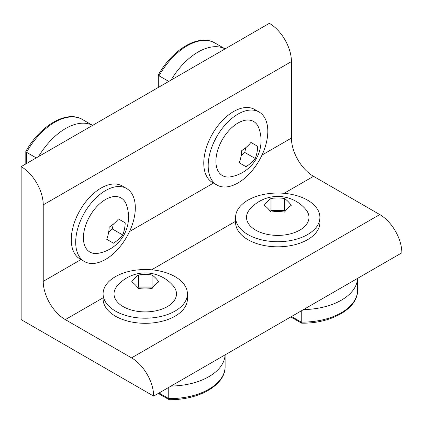 <?xml version="1.0" encoding="UTF-8"?>
<svg xmlns="http://www.w3.org/2000/svg" width="423" height="423" viewBox="0 0 423 423"><rect width="100%" height="100%" fill="white"/><g stroke="black" fill="none" stroke-linecap="round" stroke-linejoin="round"><path stroke-width="0.63" d="M131.564 357.869L65.316 319.619A31.228 18.03 60 0 1 43.231 281.369L43.231 204.875A31.228 18.03 -120 0 0 21.15 166.63L21.15 319.619L153.644 396.113A31.228 18.03 -120 0 0 131.564 357.869L379.769 214.567L313.522 176.317A31.228 18.03 60 0 1 291.436 138.072L291.436 61.573A31.228 18.03 -120 0 0 269.356 23.328L21.15 166.63M153.644 396.113L401.85 252.817A31.228 18.03 -120 0 0 379.769 214.567M187.41 293.863L187.41 298.966A42.157 24.338 180 0 1 156.156 322.479A42.157 24.338 180 0 1 108.737 311.127A42.157 24.338 180 0 1 103.096 298.966L103.096 293.863A42.157 24.338 180 0 1 134.35 270.355A42.157 24.338 180 0 1 181.768 281.702A42.157 24.338 180 0 1 187.41 293.863A42.157 24.338 180 0 1 156.156 317.377A42.157 24.338 180 0 1 108.737 306.03A42.157 24.338 180 0 1 103.096 293.863M160.862 309.483A31.228 18.03 180 0 1 123.955 307.05A31.228 18.03 180 0 1 117.182 285.964A36.743 36.743 0 0 1 173.324 285.964A31.228 18.03 180 0 1 160.862 309.483M152.037 275.008A34.813 28.426 180 0 0 138.48 275.008A34.813 14.218 108.4 0 0 131.696 281.787A34.813 14.208 71.6 0 1 138.469 288.565A34.813 28.426 0 0 1 152.026 288.571A34.813 14.218 -71.6 0 1 158.81 281.792A34.813 14.208 -108.4 0 0 152.037 275.008L152.037 287.09L138.48 287.085L138.48 275.008M152.677 287.73L152.037 287.09M138.48 287.085L137.829 287.735M159.032 393.004L168.751 398.614A55.513 32.048 0 0 0 225.11 366.567C225.618 385.126 198.625 400.174 169.189 399.672L168.751 398.614L168.751 387.394M171.056 386.062A55.513 32.048 0 0 0 225.089 354.865M84.426 261.53L80.01 258.982A42.157 24.338 -60 0 1 72.296 230.175A42.157 24.338 -60 0 1 122.168 185.961L126.583 188.51A42.157 24.338 -60 0 1 134.297 217.316A42.157 24.338 -60 0 1 84.426 261.53A42.157 24.338 -60 0 1 76.711 232.724A42.157 24.338 -60 0 1 126.583 188.51M111.228 197.086A31.228 18.03 -60 0 1 126.382 204.663A36.743 36.743 0 0 1 98.316 253.282A31.228 18.03 -60 0 1 84.389 229.752A31.228 18.03 -60 0 1 111.228 197.086M106.702 239.27L113.48 243.188A34.813 24.613 -15 0 0 122.744 234.977A34.813 24.624 -105 0 0 125.224 222.852L118.451 218.934A34.813 24.613 165 0 1 109.187 227.14A34.813 24.624 75 0 1 106.702 239.27M118.445 218.934L125.224 222.852M108.663 232.142L112.28 228.938L113.253 224.195M112.28 228.938L122.744 234.977M25.845 151.386L26.538 152.296L26.538 163.516M36.256 157.906L26.538 152.296A55.513 32.048 120 0 1 82.469 119.513L92.616 125.367M92.595 125.377A55.513 32.048 120 0 0 38.562 156.573M216.92 185.036L212.505 182.487A42.157 24.338 -60 0 1 204.79 153.681A42.157 24.338 -60 0 1 254.662 109.462L259.077 112.016A42.157 24.338 -60 0 1 266.791 140.822A42.157 24.338 -60 0 1 216.92 185.036A42.157 24.338 -60 0 1 209.205 156.23A42.157 24.338 -60 0 1 259.077 112.016M243.722 120.592A31.228 18.03 -60 0 1 258.876 128.169A36.743 36.743 0 0 1 230.81 176.788A31.228 18.03 -60 0 1 216.883 153.258A31.228 18.03 -60 0 1 243.722 120.592M239.196 162.77L245.975 166.688A34.813 24.613 -15 0 0 255.238 158.482A34.813 24.624 -105 0 0 257.718 146.353L250.945 142.435A34.813 24.613 165 0 1 241.681 150.646A34.813 24.624 75 0 1 239.196 162.77M250.939 142.44L257.718 146.353M241.158 155.648L244.774 152.444L245.747 147.701M244.774 152.444L255.238 158.482M168.751 81.412L159.032 75.802A55.513 32.048 120 0 1 214.963 43.019C199.148 33.301 172.621 49.147 158.334 74.892L159.032 75.802L159.032 87.022M225.089 48.883A55.513 32.048 120 0 0 171.056 80.079M319.904 217.369L319.904 222.472A42.157 24.338 180 0 1 288.65 245.985A42.157 24.338 180 0 1 241.232 234.633A42.157 24.338 180 0 1 235.59 222.472L235.59 217.369A42.157 24.338 180 0 1 266.844 193.861A42.157 24.338 180 0 1 314.263 205.208A42.157 24.338 180 0 1 319.904 217.369A42.157 24.338 180 0 1 288.65 240.883A42.157 24.338 180 0 1 241.232 229.536A42.157 24.338 180 0 1 235.59 217.369M293.356 232.988A31.228 18.03 180 0 1 256.449 230.556A31.228 18.03 180 0 1 249.676 209.47A36.743 36.743 0 0 1 305.818 209.47A31.228 18.03 180 0 1 293.356 232.988M284.531 198.514A34.813 28.426 180 0 0 270.974 198.514A34.813 14.218 108.4 0 0 264.19 205.292A34.813 14.208 71.6 0 1 270.963 212.071A34.813 28.426 0 0 1 284.52 212.076A34.813 14.218 -71.6 0 1 291.304 205.298A34.813 14.208 -108.4 0 0 284.531 198.514L284.531 210.591L270.974 210.591L270.974 198.514M285.171 211.236L284.531 210.591M270.974 210.591L270.323 211.241M291.526 316.51L301.245 322.12A55.513 32.048 0 0 0 357.604 290.072C358.112 308.626 331.119 323.68 301.684 323.177L301.245 322.12L301.245 310.9M303.55 309.567A55.513 32.048 0 0 0 357.583 278.371L357.604 290.072M313.522 176.317L284.092 193.306M235.59 221.314L151.598 269.805M103.096 297.808L65.316 319.619M291.436 138.072L262.011 155.061M213.504 183.064L129.517 231.555M81.01 259.558L43.231 281.369M291.436 61.573L43.231 204.875M158.302 393.427L169.057 399.635M225.11 366.567L225.11 354.855M25.808 151.519L25.808 163.939M25.84 151.386C40.127 125.642 66.654 109.795 82.469 119.513M158.302 75.024L158.302 87.445M214.963 43.019L225.11 48.872M290.797 316.933L301.551 323.14"/></g></svg>
